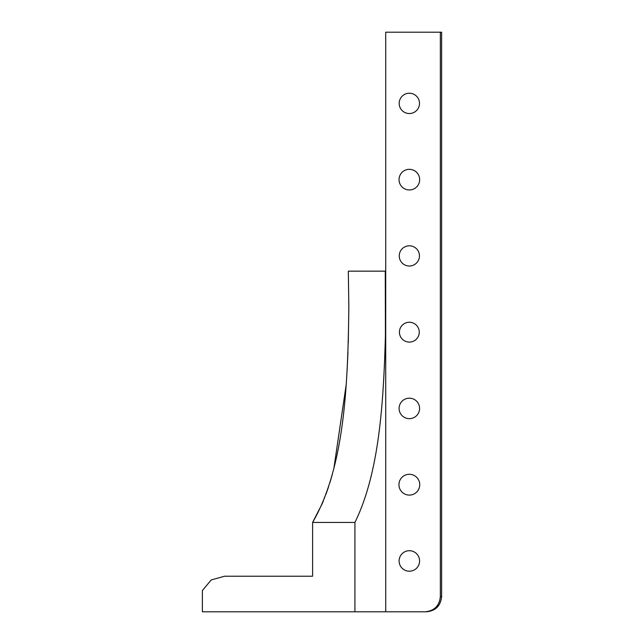 <?xml version="1.0" encoding="UTF-8"?>
<svg xmlns="http://www.w3.org/2000/svg" width="644" height="644" viewBox="0 0 644 644"><rect width="100%" height="100%" fill="white"/><g stroke="black" fill="none" stroke-linecap="round" stroke-linejoin="round"><path stroke-width="0.97" d="M264.966 576.211L312.606 576.211L224.627 576.211L211.224 579.938L202.385 590.508L202.385 611.8L425.056 611.8C434.338 610.906 439.433 605.819 440.351 596.545L440.351 32.2L441.615 32.2L441.615 596.545L440.351 596.545M312.606 576.211L312.606 522.453C344.757 466.94 347.913 384.742 348.839 306.745L348.315 271.156L385.716 271.156L385.716 32.2L440.351 32.2M419.655 179.644A10.304 10.304 0 0 1 404.191 188.571A10.304 10.304 0 0 1 404.191 170.716A10.304 10.304 0 0 1 419.655 179.644M419.268 332.167A9.926 9.926 0 0 1 404.384 340.765A9.926 9.926 0 0 1 404.384 323.578A9.926 9.926 0 0 1 419.268 332.167M419.453 255.901A10.111 10.111 0 0 1 404.295 264.66A10.111 10.111 0 0 1 404.295 247.151A10.111 10.111 0 0 1 419.453 255.901M419.751 484.699A10.409 10.409 0 0 1 404.142 493.707A10.409 10.409 0 0 1 404.142 475.683A10.409 10.409 0 0 1 419.751 484.699M419.59 408.433A10.248 10.248 0 0 1 404.223 417.304A10.248 10.248 0 0 1 404.223 399.554A10.248 10.248 0 0 1 419.59 408.433M419.502 103.378A10.159 10.159 0 0 1 404.263 112.177A10.159 10.159 0 0 1 404.263 94.579A10.159 10.159 0 0 1 419.502 103.378M419.59 560.956A10.248 10.248 0 0 1 404.223 569.835A10.248 10.248 0 0 1 404.223 552.085A10.248 10.248 0 0 1 419.59 560.956M385.716 611.8L385.716 271.156M385.265 271.156L385.418 335.508C383.518 403.595 379.211 472.994 354.916 522.453L354.916 611.8M348.324 271.349L348.839 306.737L348.299 342.825M347.961 352.534L347.044 371.411M346.15 384.951L333.834 468.655M332.288 474.507L329.873 482.759M328.553 486.864L325.848 494.56M324.6 497.828L324.351 498.456M323.409 500.791L322.242 503.552M322.016 504.075L312.606 522.453L354.916 522.453M441.615 596.545C440.705 605.811 435.626 610.898 426.36 611.8"/></g></svg>
